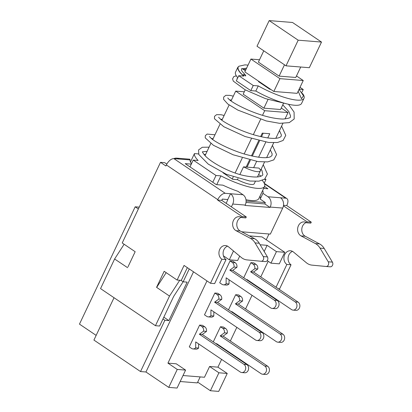 <?xml version="1.0" encoding="UTF-8"?>
<svg xmlns="http://www.w3.org/2000/svg" width="412" height="412" viewBox="0 0 412 412"><rect width="100%" height="100%" fill="white"/><g stroke="black" fill="none" stroke-linecap="round" stroke-linejoin="round"><path stroke-width="0.62" d="M262.66 190.493A40.206 9.656 -154.6 0 1 262.928 193.336L267.996 196.761A7.601 6.237 94.6 0 1 270.221 207.066L270.035 207.447L264.854 203.95L265.318 202.565L260.188 199.104A40.206 9.656 25.4 0 0 259.921 196.261M262.928 193.336L260.188 199.104M267.996 196.761L280.495 197.765A7.601 6.237 94.6 0 1 282.714 208.07L270.221 207.066M241.674 231.791L270.354 234.093L282.714 208.07M280.495 197.765L285.743 198.182A7.601 3.945 -56 0 1 286.834 198.553A7.601 3.945 -56 0 1 286.906 205.202L286.726 205.583L283.507 205.325M270.035 207.447L245.042 205.439L245.228 205.058A7.601 6.237 -85.4 0 0 243.003 194.752L237.935 191.328A40.206 9.656 -154.6 0 1 222.892 185.158L216.269 184.622L185.189 163.636L191.297 164.125M183.119 281.793L173.673 296.413L159.614 326.031L155.448 325.696L100.549 288.611L114.608 258.999L124.125 244.259M241.674 217.572L242.132 216.609L217.582 200.031L221.805 200.402L246.294 216.944L245.84 217.907L241.674 217.572A7.308 6 -85.4 0 0 239.218 216.697A7.308 6 -85.4 0 0 232.837 222.264A7.308 6 -85.4 0 0 236.066 230.684L250.408 238.357A14.621 11.994 94.6 0 1 255.069 242.91L263.263 256.578A2.925 2.4 94.6 0 1 263.381 259.73A2.925 2.4 94.6 0 1 261.069 261.26A2.925 2.4 94.6 0 1 261.038 261.26L246.999 259.905A14.621 11.994 94.6 0 1 241.329 257.485L228.428 246.757A7.308 6 -85.4 0 0 225.518 245.542A7.308 6 -85.4 0 0 219.22 250.79A7.308 6 -85.4 0 0 221.888 259.241L210.475 283.276L214.642 283.611L226.054 259.575A7.308 6 -85.4 0 1 223.144 252.402A7.308 6 -85.4 0 1 227.563 246.165M241.262 217.32A7.308 6 -85.4 0 0 236.812 223.881A7.308 6 -85.4 0 0 240.232 231.019L254.575 238.692A14.621 11.994 94.6 0 1 259.23 243.245L267.424 256.913A2.925 2.4 94.6 0 1 267.548 260.065A2.925 2.4 94.6 0 1 265.235 261.594A2.925 2.4 94.6 0 1 265.204 261.589L261.1 261.26M191.487 163.719A40.206 9.656 -154.6 0 1 190.004 159.918L173.879 158.625A7.601 3.945 124 0 0 166.386 164.944L165.897 165.969L160.51 162.333L164.676 162.668L166.814 164.11M190.004 159.918L190.066 159.32A7.601 6.237 -85.4 0 0 189.072 159.14L176.573 158.136A7.601 6.237 -85.4 0 0 173.905 158.625M179.132 159.047A7.601 6.237 -85.4 0 0 176.573 158.136M268.99 233.985L266.24 239.779M286.726 205.583L311.276 222.166L307.11 221.831L306.652 222.794A7.308 6 -85.4 0 0 304.195 221.913A7.308 6 -85.4 0 0 297.819 227.486A7.308 6 -85.4 0 0 301.043 235.901L315.391 243.574A14.621 11.994 94.6 0 1 320.047 248.132L328.24 261.795A2.925 2.4 94.6 0 1 328.364 264.947A2.925 2.4 94.6 0 1 326.052 266.482A2.925 2.4 94.6 0 1 326.021 266.476L311.977 265.127A14.621 11.994 94.6 0 1 306.307 262.702L293.411 251.979A7.308 6 -85.4 0 0 290.496 250.764A7.308 6 -85.4 0 0 284.198 256.012A7.308 6 -85.4 0 0 286.87 264.458L276.055 287.236M307.11 221.831L283.43 205.835M217.582 200.031L217.763 199.645A7.601 3.945 -56 0 1 225.261 193.326L230.509 193.748A7.601 6.237 94.6 0 1 232.728 204.053L231.389 206.875M127.972 266.873L135.167 251.717L122.22 242.972L160.51 162.333M127.586 267.682L114.608 258.999M155.448 325.696L169.512 296.079L156.56 287.334L164.172 271.307L177.119 280.052L184.061 265.436L210.475 283.276M246 202.436L264.854 203.95M264.556 186.502L267.918 188.773L263.639 188.428M221.805 200.402L222.413 199.12L227.826 199.557L226.209 203.379M181.002 280.366L179.642 280.387L169.512 296.079M166.18 272.667L156.668 287.401M177.119 280.052L181.285 280.387L187.336 267.651M242.132 216.609L246.294 216.944M221.888 259.241L226.054 259.575M311.276 222.166L310.818 223.129L306.652 222.794M306.24 222.542A7.308 6 -85.4 0 0 301.795 229.103A7.308 6 -85.4 0 0 305.21 236.236L319.558 243.909A14.621 11.994 94.6 0 1 324.213 248.467L332.407 262.13A2.925 2.4 94.6 0 1 332.53 265.282A2.925 2.4 94.6 0 1 330.213 266.816A2.925 2.4 94.6 0 1 330.182 266.811L326.083 266.482M292.546 251.387A7.308 6 -85.4 0 0 288.127 257.618A7.308 6 -85.4 0 0 291.037 264.792L279.619 288.833L278.26 288.724M291.037 264.792L286.87 264.458M227.826 199.557L222.356 199.084L221.744 200.366M227.769 199.516L230.509 193.748L243.003 194.752M114.031 297.721L93.921 340.075L140.533 371.557L164.882 320.273L162.961 318.976M181.223 280.515L183.144 281.813L189.257 268.948M262.269 180.394A38.743 9.306 -154.6 0 1 264.597 186.415L258.813 198.594A38.743 9.306 -154.6 0 1 245.969 199.717M246.088 201.02L265.318 202.565M190.473 161.968L194.449 153.588L198.563 153.918M203.899 154.345L205.598 154.485M216.738 184.664L220.909 175.878L216.001 175.481L193.213 160.093L198.12 160.484A38.743 9.306 -154.6 0 1 194.449 153.588M212.777 182.269L216.001 175.481M264.226 183.206L265.987 179.498L264.36 179.369M193.511 271.822L145.946 371.995L140.533 371.557M183.144 281.813L187.146 282.132L168.884 320.598L164.882 320.273M222.99 172.767L232.641 179.287L237.43 179.668L237.982 178.509M200.175 376.908L197.327 382.903L180.168 381.522M258.618 174.523L261.048 176.166M265.04 178.859L265.987 179.498M189.989 166.875L193.213 160.093M168.884 320.598L163.816 317.173M96.145 335.383L79.47 324.12L135.172 206.814L139.235 207.138M138.365 208.966L135.172 206.814M183.016 375.533L204.476 377.253L209.59 366.484L217.922 367.154L221.599 359.403M237.4 68.201L237.724 67.522M237.868 67.218L237.858 67.238A2.925 0.7 -154.6 0 1 237.868 67.218A2.925 0.7 -154.6 0 1 238.234 67.063C237.467 68.881 238.986 71.57 242.792 75.118A2.194 1.684 -47.3 0 1 245.31 74.866A2.194 1.684 -47.3 0 1 245.748 75.906L242.797 75.118M245.361 70.756L242.179 68.603A2.925 0.7 -154.6 0 0 241.849 68.392L241.489 69.819C241.092 70.097 242.364 71.781 245.305 74.871M303.526 95.708L301.527 98.751L298.159 91.243M238.749 75.71L236.318 80.84L250.815 90.63L255.816 91.031A36.55 8.781 25.4 0 0 273.47 99.462L273.47 99.462A36.55 8.781 25.4 0 0 301.579 103.422L304.015 98.293A36.55 8.781 -154.6 0 1 258.252 85.907L253.251 85.505L238.749 75.71L243.75 76.112A36.55 8.781 -154.6 0 1 237.858 67.238M235.448 72.321A2.925 0.7 25.4 0 0 235.432 72.342A2.925 0.7 25.4 0 0 235.422 72.368A36.55 8.781 25.4 0 0 237.77 77.775M273.836 91.474L297.16 93.344L303.247 80.525L279.923 78.651L273.836 91.474L270.725 89.373L269.891 89.306L258.499 81.612L259.333 81.679L270.725 89.373M279.923 78.651L250.918 59.06L244.831 71.884L259.333 81.679M302.506 93.462A36.55 8.781 -154.6 0 1 304.015 98.293M300.013 87.339L303.237 89.517L299.133 89.188M261.296 83.003L261.115 83.379M301.836 92.468L303.237 89.517M255.816 91.031L258.252 85.907M250.815 90.63L253.251 85.505M260.621 136.604L262.269 133.133L269.762 133.735L267.764 137.948M265.797 142.094L258.597 157.255M256.63 161.401L253.653 167.663M247.066 167.133L250.372 160.17M252.298 156.107L259.545 140.858M261.471 136.799L263.175 133.205M246.16 167.061L249.528 159.964M251.449 155.916L258.695 140.657M281.267 108.011L288.029 112.579L284.986 118.98M282.859 123.461L275.819 138.293M273.692 142.768L266.652 157.595M264.53 162.071L260.358 170.846M288.029 112.579L264.7 110.704L262.501 115.339M260.6 119.341L253.334 134.642M251.433 138.648L244.167 153.949M242.266 157.951L235.118 172.999M233.228 176.985L232.26 179.029M264.7 110.704L235.7 91.114L231.029 100.94M229.124 104.962L221.862 120.247M219.957 124.27L212.695 139.555M210.784 143.577L205.052 155.659L210.779 143.572M235.7 91.114L244.301 91.804M245.233 89.847L243.173 94.178L263.891 108.171L280.551 109.51L283.466 103.371M268.016 99.483L263.891 108.171M296.486 75.957L303.247 80.525M250.918 59.06L259.519 59.755M300.729 67.012L295.77 77.461L279.109 76.122L258.391 62.13L263.768 50.81M284.486 64.802L279.109 76.122M286.01 65.832L309.335 67.707L321.509 42.065L292.505 22.475L269.18 20.6L257.006 46.242L286.01 65.832L298.185 40.191L321.509 42.065M269.18 20.6L298.185 40.191M206.505 331.387A4.388 3.6 -85.4 0 0 204.79 326.845L201.875 326.608A4.388 3.6 94.6 0 1 203.585 331.15L206.505 331.387L202.277 334.462L246.845 364.558L243.925 364.326A4.388 3.6 94.6 0 1 245.526 369.394A4.388 3.6 94.6 0 1 241.751 372.541A4.388 3.6 94.6 0 1 240.273 372.015L195.71 341.919L195.674 347.821A4.388 3.6 94.6 0 1 193.001 348.928A4.388 3.6 94.6 0 1 191.523 348.403L189.278 346.883L199.624 325.089L201.875 326.608M243.925 364.326L199.362 334.225L203.585 331.15M193.001 348.928L195.916 349.165A4.388 3.6 -85.4 0 0 198.589 348.052L195.674 347.821M241.751 372.541L244.666 372.778A4.388 3.6 -85.4 0 0 248.441 369.626A4.388 3.6 -85.4 0 0 246.845 364.558M198.615 343.881L198.589 348.052M199.624 325.089L202.539 325.326L204.79 326.845M202.277 334.462L199.362 334.225M227.331 333.061A4.388 3.6 -85.4 0 0 225.616 328.519L222.701 328.282A4.388 3.6 94.6 0 1 224.411 332.824L227.331 333.061L223.103 336.135L267.671 366.232L264.751 365.995A4.388 3.6 94.6 0 1 266.353 371.068A4.388 3.6 94.6 0 1 262.578 374.214A4.388 3.6 94.6 0 1 261.1 373.689L216.537 343.593L216.532 344.087M213.272 341.883L220.451 326.762L222.701 328.282M264.751 365.995L220.188 335.898L224.411 332.824M262.578 374.214L265.493 374.451A4.388 3.6 -85.4 0 0 269.273 371.3A4.388 3.6 -85.4 0 0 267.671 366.232M219.442 345.555L219.436 346.049M220.451 326.762L223.366 326.999L225.616 328.519M223.103 336.135L220.188 335.898M221.723 299.333A4.388 3.6 -85.4 0 0 220.008 294.791L217.093 294.559A4.388 3.6 94.6 0 1 218.808 299.102L221.723 299.333L217.5 302.408L262.063 332.51L259.148 332.273A4.388 3.6 94.6 0 1 260.75 337.34A4.388 3.6 94.6 0 1 256.97 340.492A4.388 3.6 94.6 0 1 255.492 339.967L210.929 309.865L210.893 315.767A4.388 3.6 94.6 0 1 208.22 316.88A4.388 3.6 94.6 0 1 206.747 316.354L204.496 314.835L214.843 293.04L217.093 294.559M259.148 332.273L214.58 302.176L218.808 299.102M208.22 316.88L211.135 317.111A4.388 3.6 -85.4 0 0 213.807 316.004L210.893 315.767M256.97 340.492L259.884 340.724A4.388 3.6 -85.4 0 0 263.665 337.577A4.388 3.6 -85.4 0 0 262.063 332.51M213.833 311.827L213.807 316.004M214.843 293.04L217.757 293.272L220.008 294.791M217.5 302.408L214.58 302.176M242.55 301.007A4.388 3.6 -85.4 0 0 240.835 296.465L237.92 296.233A4.388 3.6 94.6 0 1 239.635 300.775L242.55 301.007L238.327 304.082L282.889 334.178L279.975 333.947A4.388 3.6 94.6 0 1 281.576 339.014A4.388 3.6 94.6 0 1 277.796 342.166A4.388 3.6 94.6 0 1 276.318 341.641L231.755 311.539L231.755 312.038M228.49 309.834L235.669 294.714L237.92 296.233M279.975 333.947L235.407 303.85L239.635 300.775M277.796 342.166L280.711 342.398A4.388 3.6 -85.4 0 0 284.491 339.251A4.388 3.6 -85.4 0 0 282.889 334.178M234.66 313.501L234.66 314.001M235.669 294.714L238.589 294.946L240.835 296.465M238.327 304.082L235.407 303.85M236.941 267.285A4.388 3.6 -85.4 0 0 235.226 262.743L232.311 262.506A4.388 3.6 94.6 0 1 234.026 267.048L236.941 267.285L232.718 270.36L277.281 300.456L274.366 300.219A4.388 3.6 94.6 0 1 275.968 305.292A4.388 3.6 94.6 0 1 272.188 308.439A4.388 3.6 94.6 0 1 270.71 307.913L226.147 277.817L226.111 283.719A4.388 3.6 94.6 0 1 223.438 284.826A4.388 3.6 94.6 0 1 221.965 284.301L219.714 282.781L230.061 260.987L232.311 262.506M274.366 300.219L229.803 270.123L234.026 267.048M223.438 284.826L226.353 285.063A4.388 3.6 -85.4 0 0 229.026 283.95L226.111 283.719M272.188 308.439L275.103 308.676A4.388 3.6 -85.4 0 0 278.883 305.524A4.388 3.6 -85.4 0 0 277.281 300.456M229.051 279.779L229.026 283.95M230.061 260.987L232.981 261.223L235.226 262.743M232.718 270.36L229.803 270.123M257.768 268.959A4.388 3.6 -85.4 0 0 256.058 264.416L253.138 264.18A4.388 3.6 94.6 0 1 254.853 268.722L257.768 268.959L253.545 272.028L298.108 302.13L295.193 301.893A4.388 3.6 94.6 0 1 296.794 306.961A4.388 3.6 94.6 0 1 293.014 310.112A4.388 3.6 94.6 0 1 291.542 309.587L246.973 279.491L246.973 279.985M243.708 277.781L250.893 262.66L253.138 264.18M295.193 301.893L250.63 271.796L254.853 268.722M293.014 310.112L295.929 310.349A4.388 3.6 -85.4 0 0 299.709 307.197A4.388 3.6 -85.4 0 0 298.108 302.13M249.878 281.453L249.878 281.947M250.893 262.66L253.807 262.892L256.058 264.416M253.545 272.028L250.63 271.796M258.932 168.086A14.811 3.559 -154.6 0 1 260.327 170.934A14.811 3.559 -154.6 0 1 243.518 166.85L258.932 168.086M239.887 174.492L243.518 166.85M255.363 181.388L254.235 183.752A14.811 3.559 -154.6 0 1 237.43 179.668M264.597 186.415A38.743 9.306 -154.6 0 1 220.909 175.878M185.591 370.105L177.258 369.435L168.735 387.383L177.067 388.053L185.591 370.105L176.269 363.806L167.936 363.137L206.978 280.917M168.735 387.383L145.946 371.995M227.244 373.452L218.911 372.783L210.393 390.731L218.72 391.4L227.244 373.452L217.922 367.154M210.393 390.731L197.688 382.151M284.774 252.298L276.442 251.629L270.962 263.165L279.295 263.834L284.774 252.298L261.986 236.905L249.337 235.891M268.186 261.29L260.77 276.91M256.496 285.918L256.315 286.294M252.041 295.301L245.552 308.964M241.278 317.971L241.097 318.347M236.823 327.355L230.334 341.012M226.059 350.02L225.879 350.401M260.147 244.769L267.12 245.331L264.185 251.505M218.911 372.783L209.59 366.484M177.258 369.435L167.936 363.137M270.962 263.165L267.208 260.631M276.442 251.629L267.12 245.331M233.506 250.98L229.309 259.817L237.642 260.487L239.707 256.135M229.309 259.817L223.448 255.862M217.763 199.645L166.386 164.944M173.879 158.625L225.261 193.326M245.228 205.058L232.728 204.053M285.743 198.182L264.509 183.845M236.066 230.684L240.232 231.019M250.408 238.357L254.575 238.692M255.069 242.91L259.23 243.245M263.263 256.578L267.424 256.913M305.21 236.236L301.043 235.901M319.558 243.909L315.391 243.574M324.213 248.467L320.047 248.132M332.407 262.13L328.24 261.795M246.618 68.119L242.467 68.799M235.422 72.368L237.405 68.201M265.235 261.594L261.069 261.26M330.213 266.816L326.052 266.482M286.834 198.553L264.283 183.319M246.046 69.319L243.219 69.309M238.012 67.099L238.929 66.224L244.996 64.869L248.039 65.127M299.05 89.363L303.593 95.939M286.546 103.809L265.354 98.586L245.104 89.78L233.3 81.128L232.589 78.888L233.779 76.591L236.308 75.823M288.518 104.277L294.075 112.1L294.199 118.975L289.27 122.621L279.619 123.337L266.204 120.937L237.848 110.092L227.785 103.994L223.608 99.364L223.685 97.052L225.853 95.316L229.942 95.373L233.295 96.171M281.597 126.124L285.768 135.368L283.101 140.466L277.456 142.521L268.614 142.475L245.161 136.542L223.804 126.721L214.456 118.744L214.518 116.339L216.594 114.654L221.167 114.747L224.128 115.478M272.43 145.431L276.591 154.572L273.805 159.882L267.661 161.901L258.046 161.607L233.135 154.783L213.431 145.302L205.222 137.855L205.32 135.687L207.082 134.075L214.961 134.781M263.263 164.733L267.409 174.044L264.669 179.153L258.901 181.167L249.883 181.038L226.43 174.333L208.199 164.074L198.831 154.536L198.558 149.947L202.282 147.259L209.069 147.177M237.178 79.016L236.926 78.641M207.076 151.374L202.529 151.791C202.05 151.626 202.853 152.878 204.944 155.545C210.826 162.215 229.845 172.86 244.862 175.739C252.309 177.196 257.557 177.397 260.6 176.331C262.037 175.749 262.784 175.224 262.835 174.745L261.991 170.589L261.136 169.208M209.404 136.532L211.464 138.617C216.46 142.794 231.142 150.184 245.114 154.232C258.247 157.806 266.77 158.615 270.689 156.648L272.008 155.458L272.131 153.764L270.308 149.901M218.576 117.245L220.611 119.289C225.74 123.615 241.293 131.356 255.667 135.327C266.652 138.293 274.366 139.102 278.8 137.752C280.356 137.15 281.154 136.604 281.195 136.12L281.375 134.945L279.47 130.599M227.754 97.948L228.778 99.127C231.812 101.996 238.136 105.59 247.746 109.906C261.311 115.69 273.079 118.744 283.049 119.073C288.524 118.455 290.96 117.714 290.357 116.848L290.548 115.875L288.92 111.714L282.781 104.813M213.055 138.803L211.145 138.355M229.484 99.745L231.384 100.193M220.312 119.047L222.222 119.495M235.432 72.342L237.374 68.258M257.485 176.908L260.327 170.934"/></g></svg>
